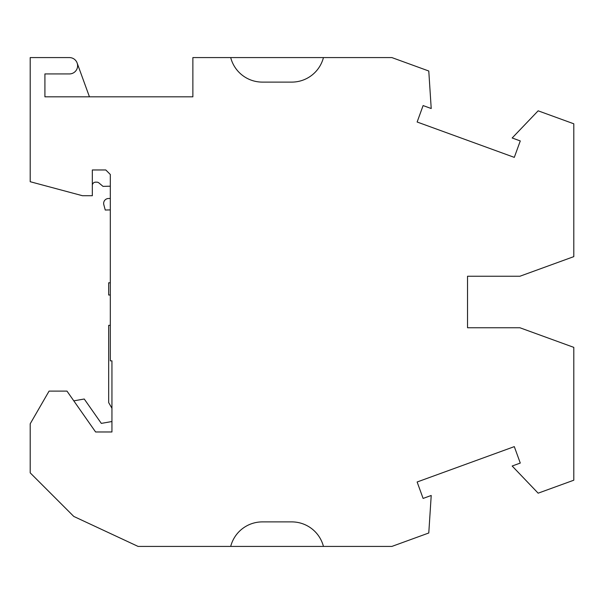 <?xml version="1.0" encoding="UTF-8"?>
<svg xmlns="http://www.w3.org/2000/svg" width="604" height="604" viewBox="0 0 604 604"><rect width="100%" height="100%" fill="white"/><g stroke="black" fill="none" stroke-linecap="round" stroke-linejoin="round"><path stroke-width="0.91" d="M89.445 96.821L77.116 62.959A8.177 8.177 -1.2 0 1 69.437 73.93L44.915 73.93L44.915 96.821L192.872 96.821L192.872 57.584L230.698 57.584A32.699 32.699 -1.2 0 0 262.355 82.106L291.785 82.106A32.699 32.699 -1.2 0 0 323.442 57.584L391.89 57.584L428.78 71.008L431.218 108.524L423.11 105.572L417.13 122.008L514.298 157.372L520.278 140.936L512.169 137.984L538.149 110.819L573.8 123.797L573.8 256.632L519.901 276.247L467.534 276.247L467.534 327.753L467.534 276.247M77.116 62.959A8.177 8.177 -90 0 0 69.437 57.584L30.2 57.584L30.2 181.713L82.514 195.734L92.329 195.734L92.329 169.966L105.798 169.966L110.313 174.481L110.313 360.852L111.944 360.852L111.944 431.973L95.598 431.973L66.976 391.105L49.075 391.105L30.2 423.797L30.2 472.849L73.786 516.435L138.082 546.416L230.698 546.416A32.699 32.699 178.8 0 1 262.355 521.894L291.785 521.894A32.699 32.699 178.8 0 1 323.442 546.416L391.89 546.416L428.78 532.992L431.218 495.476L423.11 498.428L417.13 481.992L514.298 446.628L520.278 463.064L512.169 466.016L538.149 493.181L573.8 480.203L573.8 347.368L519.901 327.753L467.534 327.753M323.442 57.584L230.698 57.584M73.801 400.852L84.243 399.01L101.321 423.389L111.944 421.516M110.313 325.345L108.675 325.345L108.675 402.604L111.944 408.266M110.313 282.793L108.675 282.793L108.675 295.001L110.313 295.001M110.313 198.459L108.433 198.505A4.907 4.907 0.1 0 0 103.812 204.673L105.247 210.026L110.313 209.905M92.329 185.428A3.269 3.269 -179.9 0 1 95.598 182.159L96.806 182.159A3.269 3.269 -179.9 0 1 98.905 182.921L103.012 186.372L110.313 186.191M230.698 546.416L323.442 546.416"/></g></svg>
